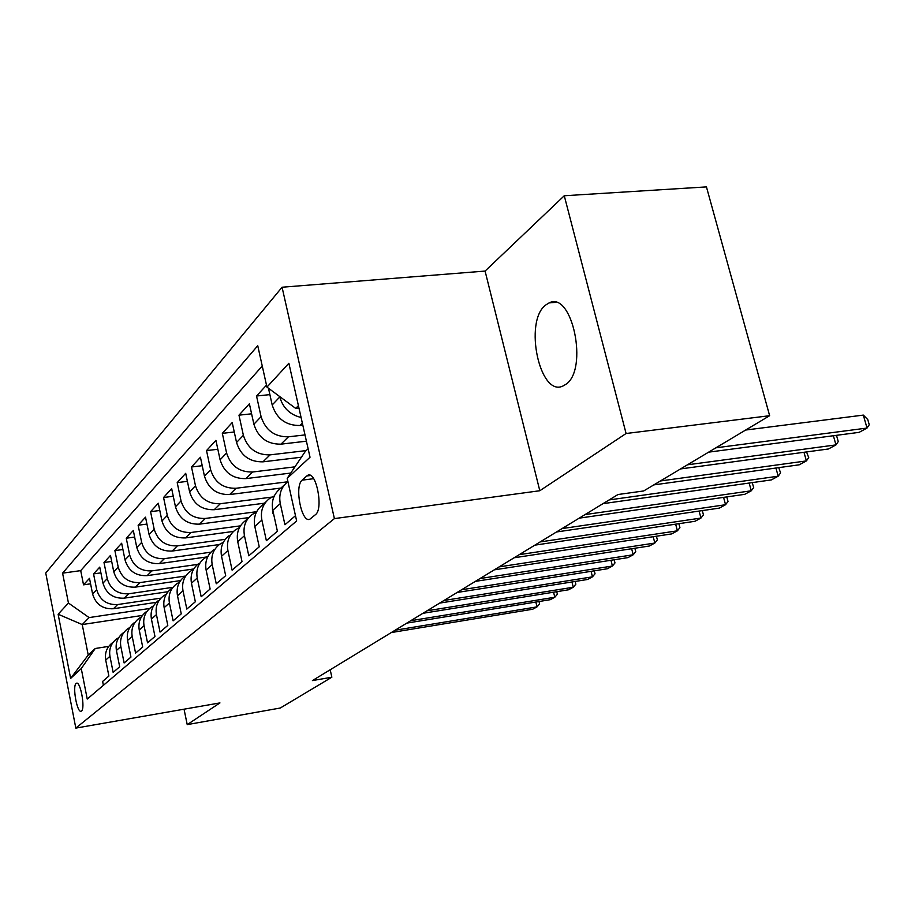 <?xml version="1.0" encoding="UTF-8"?>
<svg xmlns="http://www.w3.org/2000/svg" width="915" height="915" viewBox="0 0 915 915"><rect width="100%" height="100%" fill="white"/><g stroke="black" fill="none" stroke-linecap="round" stroke-linejoin="round"><path stroke-width="1.37" d="M565.767 384.392C588.734 369.763 572.298 290.478 549.046 302.922L545.569 305.107C523.654 321.565 539.701 397.327 562.908 386.038L565.767 384.392M81.481 711.001C85.484 708.496 80.383 680.634 76.403 683.265L76.105 683.459C72.182 686.204 77.226 713.666 81.218 711.172L81.481 711.001M282.072 287.23L45.75 573.042L75.819 728.1L334.398 518.599L282.072 287.23L485.087 271.069L539.804 490.737L626.089 433.504L564.269 195.753L485.087 271.069M564.269 195.753L706.449 186.9L769.641 415.707L626.089 433.504M103.395 685.324L102.629 681.435L108.885 676.048L105.717 660.058L109.949 656.272C108.828 649.101 111.035 643.337 116.571 638.967L118.71 637.652M109.949 656.272L113.151 672.388L119.682 666.772L116.422 650.462L120.826 646.516C119.682 639.196 121.924 633.329 127.551 628.88L129.839 627.484M120.826 646.516L124.12 662.952L130.937 657.096L127.585 640.454L132.183 636.337C130.994 628.868 133.27 622.886 139.011 618.368L141.448 616.893M132.183 636.337L135.569 653.116L142.683 647.008L139.24 630.012L144.044 625.7C142.82 618.094 145.13 611.986 150.975 607.388L153.571 605.833M144.044 625.7L147.532 642.833L154.967 636.451L151.421 619.1L156.442 614.594C155.184 606.817 157.517 600.583 163.476 595.905L166.256 594.258M156.442 614.594L160.034 632.093L167.8 625.414L164.151 607.686L169.412 602.974C168.108 595.024 170.487 588.665 176.549 583.907L179.523 582.169M169.412 602.974L173.107 620.85L181.25 613.862L177.487 595.734L183 590.793C181.65 582.672 184.064 576.187 190.24 571.326L193.431 569.496M183 590.793L186.809 609.081L195.341 601.75L191.464 583.21L197.24 578.028C195.856 569.713 198.303 563.091 204.594 558.15L208.025 556.206M197.24 578.028L201.174 596.729L210.13 589.031L206.127 570.068L212.2 564.624C210.759 556.126 213.241 549.355 219.669 544.322L223.34 542.263M212.2 564.624L216.26 583.77L225.673 575.672L221.533 556.263L227.915 550.544C226.417 541.829 228.944 534.92 235.498 529.785L239.456 527.612M227.915 550.544L232.113 570.148L242.018 561.627L237.74 541.737L244.454 535.71C242.91 526.8 245.472 519.72 252.151 514.493L256.417 512.194M244.454 535.71L248.8 555.805L259.231 546.827L254.805 526.445L261.884 520.097C260.272 510.947 262.88 503.719 269.708 498.378L274.294 495.941M261.884 520.097L266.379 540.685L277.394 531.226L272.807 510.307L280.276 503.605C278.618 494.397 281.168 487.066 287.916 481.599M280.276 503.605L284.942 524.741L295.488 515.671M266.494 385.135L256.532 396.012L269.891 394.617M306.411 441.19L280.974 444.152C267.283 444.347 258.247 437.713 253.89 424.228L249.395 403.801L238.975 415.17L251.591 413.809M301.401 457.214L262.971 461.835C249.578 462.075 240.771 455.624 236.55 442.494L232.216 422.558L222.334 433.344L234.274 431.994M290.73 473.066L245.895 478.614C232.799 478.9 224.198 472.632 220.103 459.81L215.917 440.344L206.527 450.592L217.839 449.276M280.962 488.05L229.665 494.546C216.855 494.866 208.46 488.77 204.48 476.257L200.431 457.248L191.498 466.993L202.226 465.712M264.469 503.193L214.224 509.712C201.689 510.067 193.488 504.131 189.622 491.904L185.699 473.329L177.201 482.605L187.392 481.347M248.743 517.615L199.527 524.146C187.243 524.535 179.226 518.748 175.474 506.796L171.665 488.633L163.568 497.486L173.267 496.262M233.519 531.421L185.505 537.917C173.473 538.329 165.638 532.69 161.978 521.001L158.295 503.239L150.563 511.679L159.793 510.49M219.36 544.539L172.123 551.059C160.331 551.493 152.656 545.992 149.099 534.566L145.519 517.169L138.131 525.233L146.938 524.078M206.401 557.006L159.336 563.617C147.772 564.075 140.269 558.71 136.792 547.513L133.316 530.494L126.259 538.203L134.665 537.082M193.74 568.97L147.109 575.638C135.763 576.107 128.409 570.869 125.023 559.911L121.649 543.236L114.89 550.613L122.919 549.515M180.541 580.59L135.397 587.133C124.268 587.624 117.063 582.512 113.757 571.772L110.475 555.428L103.99 562.496L111.676 561.433M168.074 591.696L124.166 598.158C113.254 598.662 106.186 593.663 102.96 583.141L99.758 567.117L93.547 573.899L100.913 572.859M769.641 415.707L643.68 490.955L618.002 494.523L312.415 680.588L331.848 677.214L330.201 669.757M306.788 475.96L302.156 480.146C294.127 486.231 301.675 523.963 309.979 519.102L315.458 514.653C323.796 508.923 316.075 470.138 307.68 475.354L306.788 475.96L310.517 475.503M142.454 615.418L82.236 624.556L88.229 655.06L95.229 648.506L81.263 668.568L87.234 699.06L296.654 520.955L287.196 478.328L305.347 451.358L308.115 448.762M81.263 668.568L70.615 678.415L58.137 614.24L68.442 603.031L62.586 573.156L257.744 345.71L266.94 387.114L288.877 363.255L310.025 457.237L287.196 478.328M160.937 598.136L117.658 604.552C106.861 605.067 99.872 600.126 96.704 589.729L93.547 573.899M156.316 602.333L113.403 608.738L117.658 604.552M172.809 587.338L128.603 593.801C117.6 594.304 110.475 589.26 107.227 578.646L103.99 562.496M185.047 576.107L140.018 582.592C128.809 583.084 121.546 577.914 118.207 567.083L114.89 550.613M197.606 564.406L151.936 570.891C140.51 571.36 133.087 566.065 129.678 555.016L126.259 538.203M210.976 552.168L164.38 558.665C152.736 559.111 145.153 553.689 141.653 542.401L138.131 525.233M225.262 539.324L177.407 545.878C165.524 546.301 157.78 540.742 154.178 529.213L150.563 511.679M240.473 525.851L191.029 532.484C178.905 532.885 170.991 527.189 167.296 515.408L163.568 497.486M256.658 511.702L205.315 518.462C192.939 518.828 184.853 512.983 181.044 500.928L177.201 482.605M271.709 497.12L220.309 503.73C207.659 504.074 199.39 498.08 195.478 485.739L191.498 466.993M287.665 481.793L236.059 488.267C223.134 488.576 214.659 482.411 210.633 469.772L206.527 450.592M294.939 466.833L252.62 472.003C239.41 472.277 230.729 465.929 226.577 452.982L222.334 433.344M306.17 450.592L270.062 454.869C256.543 455.098 247.656 448.579 243.379 435.3L238.975 415.17M305.004 434.911L288.454 436.81C274.626 436.981 265.51 430.267 261.084 416.657L256.532 396.012M302.808 425.166L299.983 425.486C285.96 425.635 276.696 418.796 272.19 404.968L268.472 388.257M301.081 417.469C290.009 414.769 282.918 407.93 279.796 396.95L279.716 396.572M262.25 366.011L80.714 570.628L83.528 584.834L90.585 583.827M113.403 608.738C102.686 609.253 95.755 604.357 92.609 594.041L89.487 578.326L83.528 584.834M95.229 648.506L108.748 646.367M298.416 405.654L295.705 408.399L266.94 387.114M298.953 408.044L295.705 408.399M184.041 709.182L187.22 724.623L280.287 708.016L331.848 677.214M187.22 724.623L219.943 702.914L75.819 728.1M539.804 490.737L334.398 518.599M149.591 608.486L89.11 617.591L82.236 624.556L58.137 614.24M284.622 484.687L280.688 488.29C273.779 493.688 271.149 501.031 272.807 510.307M266.185 501.614L262.571 504.931C255.811 510.215 253.215 517.387 254.805 526.445M248.697 517.661L245.392 520.704C238.758 525.896 236.207 532.907 237.74 541.737M229.07 535.687C222.574 540.776 220.058 547.639 221.533 556.263M213.55 549.938C207.179 554.925 204.708 561.638 206.127 570.068M198.772 563.503C192.527 568.398 190.091 574.975 191.464 583.21M184.693 576.427C178.562 581.242 176.16 587.682 177.487 595.734M171.242 588.768C165.226 593.503 162.87 599.805 164.151 607.686M158.409 600.56C152.496 605.204 150.174 611.38 151.421 619.1M146.126 611.838C140.327 616.401 138.028 622.463 139.24 630.012M134.368 622.623C128.672 627.118 126.407 633.054 127.585 640.454M123.102 632.963C117.509 637.378 115.279 643.211 116.422 650.462M80.714 570.628L62.586 573.156M68.442 603.031L89.11 617.591M112.305 642.879C106.803 647.225 104.607 652.944 105.717 660.058M70.615 678.415L88.229 655.06M715.896 447.812L867.031 428.06L859.128 432.349L708.645 452.147M745.645 430.039L863.325 415.101L867.031 428.06L869.25 424.732L867.763 419.562L863.325 415.101M687.428 464.809L835.967 444.896L828.441 448.979L680.543 468.926M835.692 435.437L836.825 436.524L838.254 441.579L835.967 444.896L833.382 435.734M273.997 515.717L272.681 512.766L272.441 508.271M660.378 480.97L806.389 460.92L799.218 464.809L653.825 484.893M806.55 451.93L808.723 457.626L806.389 460.92L803.976 452.273M255.525 529.785L254.713 525.988M609.115 499.933L778.185 476.2L771.345 479.918L602.985 503.662M778.745 467.634L780.575 472.929L778.185 476.2L775.943 468.022M585.04 514.596L751.272 490.783L744.73 494.329L579.195 518.153M752.199 482.617L753.697 487.535L751.272 490.783L749.168 483.04M562.073 528.573L725.549 504.725L719.304 508.111L556.503 531.97M726.773 496.914L728.008 501.489L725.549 504.725L723.582 497.371M540.159 541.92L700.959 518.05L694.977 521.287L534.829 545.157M702.308 510.604L703.441 514.848L700.959 518.05L699.106 511.073M519.217 554.673L677.409 530.814L671.679 533.914L514.116 557.773M678.884 523.689L679.914 527.635L677.409 530.814L675.659 524.169M499.178 566.877L654.843 543.041L649.353 546.015L494.306 569.839M656.421 536.224L657.37 539.884L654.843 543.041L653.196 536.716M479.986 578.554L633.203 554.764L627.93 557.624L475.32 581.391M634.873 548.234L635.742 551.642L633.203 554.764L631.647 548.737M461.606 589.752L612.421 566.019L607.354 568.764L457.123 592.474M614.171 559.763L614.983 562.931L612.421 566.019L610.957 560.266M443.969 600.48L592.462 576.839L587.602 579.47L439.669 603.099M594.293 570.823L595.036 573.774L592.462 576.839L591.079 571.337M427.042 610.797L573.27 587.236L568.592 589.775L422.913 613.302M575.169 581.46L575.844 584.193L573.27 587.236L571.955 581.974M410.766 620.702L554.81 597.243L550.304 599.68L406.798 623.115M556.755 591.685L557.395 594.224L554.81 597.243L553.564 592.199M395.12 630.229L537.025 606.874L532.69 609.23L391.311 632.551M539.026 601.521L539.61 603.889L537.025 606.874L535.847 602.047M124.166 598.158L128.603 593.801M135.397 587.133L140.018 582.592M147.109 575.638L151.936 570.891M159.336 563.617L164.38 558.665M172.123 551.059L177.407 545.878M185.505 537.917L191.029 532.484M199.527 524.146L205.315 518.462M214.224 509.712L220.309 503.73M229.665 494.546L236.059 488.267M245.895 478.614L252.62 472.003M262.971 461.835L270.062 454.869M280.974 444.152L288.454 436.81M299.983 425.486L302.362 423.153M272.19 404.968L279.796 396.95M92.609 594.041L96.704 589.729M102.96 583.141L107.227 578.646M113.757 571.772L118.207 567.083M125.023 559.911L129.678 555.016M136.792 547.513L141.653 542.401M149.099 534.566L154.178 529.213M161.978 521.001L167.296 515.408M175.474 506.796L181.044 500.928M189.622 491.904L195.478 485.739M204.48 476.257L210.633 469.772M220.103 459.81L226.577 452.982M236.55 442.494L243.379 435.3M253.89 424.228L261.084 416.657M313.662 478.694L302.156 480.146M555.394 302.362L549.046 302.922M309.499 475.137L307.68 475.354"/></g></svg>
